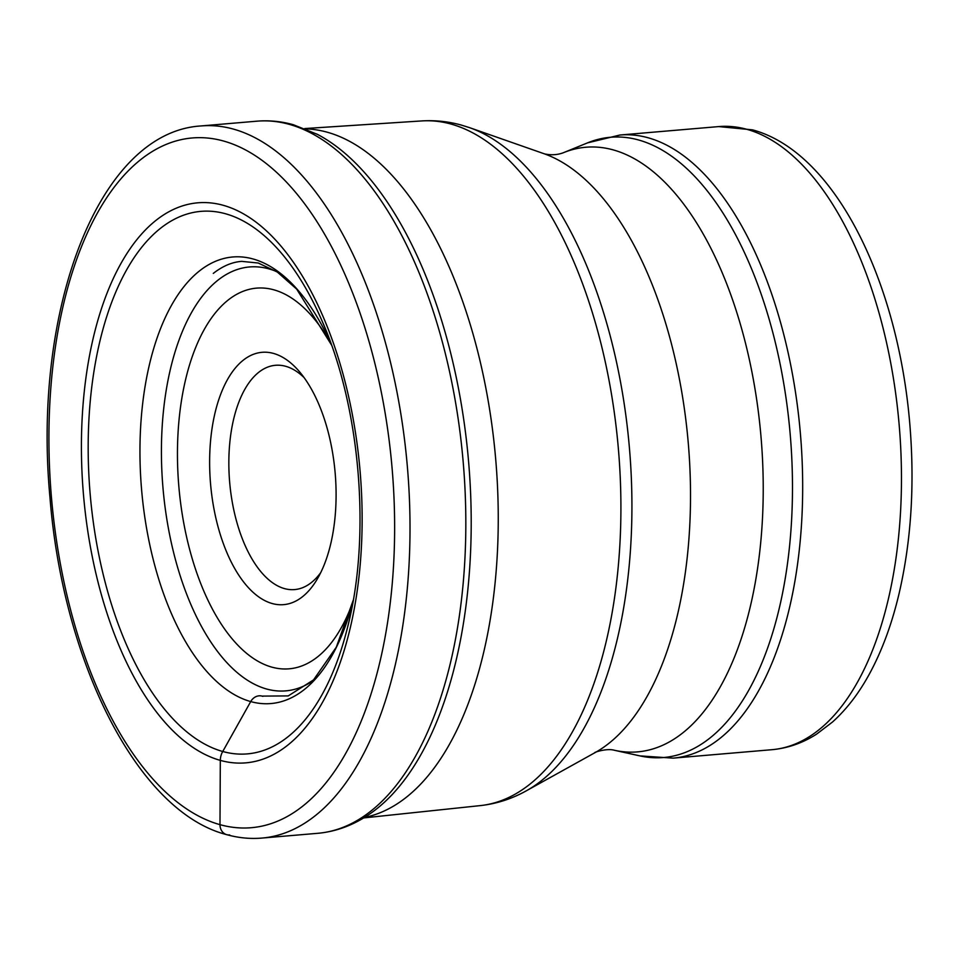 <?xml version="1.0" encoding="UTF-8"?>
<svg xmlns="http://www.w3.org/2000/svg" width="959" height="959" viewBox="0 0 959 959"><rect width="100%" height="100%" fill="white"/><g stroke="black" fill="none" stroke-linecap="round" stroke-linejoin="round"><path stroke-width="1.44" d="M350.67 613.712A272.236 134.476 85.1 0 1 347.637 627.018A272.236 134.476 85.1 0 1 222.74 751.496A272.236 134.476 85.1 0 1 88.18 444.928A272.236 134.476 85.1 0 1 225.557 213.773A272.236 134.476 85.1 0 1 321.373 319.407A272.236 134.476 85.1 0 1 326.623 332.018M336.094 496.019A126.624 62.551 85.1 0 1 317.129 579.284A126.624 62.551 85.1 0 1 272.2 603.535A126.624 62.551 85.1 0 1 209.625 460.943A126.624 62.551 85.1 0 1 273.519 353.427A126.624 62.551 85.1 0 1 299.4 371.624A126.624 62.551 85.1 0 1 336.094 496.019M305.573 128.878A346.103 170.954 85.1 0 1 327.163 132.186A346.103 170.954 85.1 0 1 497.23 481.058A346.103 170.954 85.1 0 1 364.36 817.476M320.714 572.643A112.551 55.598 85.1 0 1 294.629 589.581A112.551 55.598 85.1 0 1 284.463 588.598A112.551 55.598 85.1 0 1 228.841 461.842A112.551 55.598 85.1 0 1 275.473 365.295A112.551 55.598 85.1 0 1 285.626 366.278A112.551 55.598 85.1 0 1 304.063 377.57M262.826 696.366A11.484 9.818 105.5 0 0 250.719 701.58L222.74 751.496A15.476 13.234 105.5 0 0 220.318 760.379L219.983 824.656A11.256 9.626 105.5 0 0 229.68 834.929M201.126 125.941C98.633 131.982 32.414 309.325 49.916 496.87C62.898 662.321 137.82 812.069 226.732 834.666C238.467 837.926 250.191 839.065 261.927 838.07A357.359 176.516 -94.9 0 0 409.433 499.327A357.359 176.516 -94.9 0 0 233.373 129.081A357.359 176.516 -94.9 0 0 233.265 129.045A357.359 176.516 -94.9 0 0 201.126 125.941L256.94 121.182A357.359 176.516 85.1 0 1 289.186 124.322A357.359 176.516 85.1 0 1 465.247 494.556A357.359 176.516 85.1 0 1 317.741 833.311C338.263 831.417 357.371 823.685 375.077 810.091A355.561 175.629 -94.9 0 0 468.603 461.77A355.561 175.629 -94.9 0 0 317.393 134.344A355.561 175.629 -94.9 0 0 316.842 134.056M223.459 140.997A346.103 170.954 -94.9 0 0 48.921 435.002A346.103 170.954 -94.9 0 0 219.983 824.656A346.103 170.954 -94.9 0 0 220.09 824.68A346.103 170.954 -94.9 0 0 394.628 530.675A346.103 170.954 -94.9 0 0 223.567 141.033A346.103 170.954 -94.9 0 0 223.459 140.997M220.318 760.379A281.023 138.815 85.1 0 1 81.419 443.909A281.023 138.815 85.1 0 1 223.231 205.298A281.023 138.815 85.1 0 1 362.13 521.768A281.023 138.815 85.1 0 1 220.318 760.379M213.306 273.399C222.644 266.075 232.102 262.071 241.68 261.363L258.271 263.03L277.331 272.068L296.667 289.091L331.466 344.904A224.094 110.693 -94.9 0 0 253.032 258.966A224.094 110.693 -94.9 0 0 139.954 449.232A224.094 110.693 -94.9 0 0 250.719 701.58A224.094 110.693 -94.9 0 0 353.248 600.214M295.444 125.557A355.561 175.629 -94.9 0 0 285.207 123.303M330.459 342.663A191.033 94.354 -94.9 0 0 273.938 289.846A191.033 94.354 -94.9 0 0 273.842 289.822A191.033 94.354 85.1 0 0 177.451 451.929A191.033 94.354 85.1 0 0 271.781 667.116A191.033 94.354 -94.9 0 0 271.877 667.14A191.033 94.354 -94.9 0 0 352.648 602.564M276.624 271.601A212.718 105.07 -94.9 0 0 268.868 268.868A212.718 105.07 -94.9 0 0 268.76 268.844A212.718 105.07 -94.9 0 0 161.424 449.351A212.718 105.07 -94.9 0 0 266.458 688.97A212.718 105.07 -94.9 0 0 266.566 689.006A212.718 105.07 -94.9 0 0 311.639 681.729M304.758 128.554L421.744 120.93A343.61 169.719 85.1 0 1 450.958 124.035A343.61 169.719 85.1 0 1 451.066 124.071A343.61 169.719 85.1 0 1 620.281 478.373A343.61 169.719 85.1 0 1 480.195 805.62L363.617 817.931M480.195 805.62C496.462 803.834 511.818 798.895 526.287 790.827A340.853 168.364 -94.9 0 0 629.428 448.033A340.853 168.364 -94.9 0 0 469.67 127.691L461.495 125.126C448.428 121.493 435.17 120.091 421.744 120.93M469.67 127.691L543.969 153.692A307.839 152.049 85.1 0 1 688.262 443.01A307.839 152.049 85.1 0 1 595.107 752.599L526.287 790.827M595.107 752.599C592.314 753.007 606.52 747.852 614.467 750.286A303.416 149.868 -94.9 0 0 763.232 487.28A303.416 149.868 -94.9 0 0 613.257 149.904A303.416 149.868 -94.9 0 0 563.448 152.697C557.67 154.902 551.461 155.322 544.808 153.955L543.969 153.692M638.634 140.002A311.255 153.74 85.1 0 1 792.482 486.093A311.255 153.74 85.1 0 1 639.881 755.884L673.098 758.137A312.694 154.447 -94.9 0 0 802.168 461.735A312.694 154.447 -94.9 0 0 648.116 137.772A312.694 154.447 -94.9 0 0 648.008 137.736A312.694 154.447 -94.9 0 0 619.898 135.027L587.543 142.867A311.255 153.74 85.1 0 1 638.538 139.966A311.255 153.74 85.1 0 1 638.634 140.002M771.887 749.698C787.759 748.26 802.683 743.057 816.672 734.079L832.508 722.019C846.917 709.025 859.468 692.542 870.161 672.583C882.52 649.495 892.218 622.894 899.266 592.758C911.242 540.624 914.778 484.583 909.863 424.645C898.127 281.79 835.145 152.013 752.431 129.837L718.687 126.588A312.694 154.447 85.1 0 1 746.749 129.285A312.694 154.447 85.1 0 1 746.905 129.333A312.694 154.447 85.1 0 1 900.957 453.295A312.694 154.447 85.1 0 1 771.887 749.698L673.098 758.137M261.927 838.07L317.741 833.311M321.373 319.407C360.224 405.729 371.301 535.362 347.637 627.018M317.393 134.344L293.238 124.694C281.167 121.337 269.059 120.163 256.94 121.182M262.023 696.102L288.227 695.91L313.521 679.907L336.273 647.229L353.26 600.178M614.467 750.286L639.881 755.884M563.448 152.697L587.543 142.867M718.687 126.588L619.898 135.027"/></g></svg>
